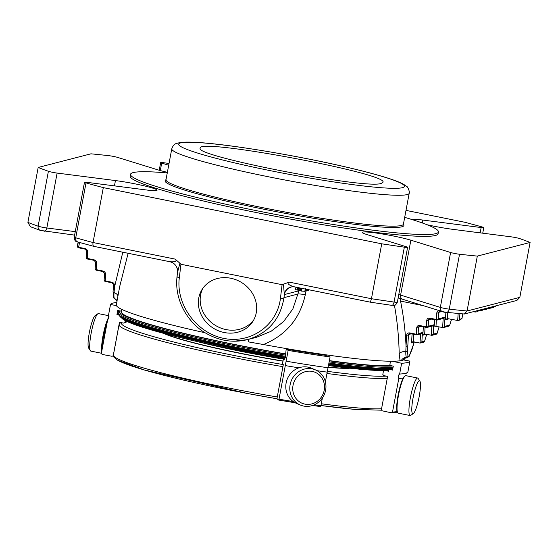 <?xml version="1.0" encoding="UTF-8"?>
<svg xmlns="http://www.w3.org/2000/svg" width="558" height="558" viewBox="0 0 558 558"><rect width="100%" height="100%" fill="white"/><g stroke="black" fill="none" stroke-linecap="round" stroke-linejoin="round"><path stroke-width="0.84" d="M296.696 399.361A16.803 15.722 -66.9 0 1 305.498 371.642A16.803 15.722 -66.9 0 1 323.689 392.337A16.803 15.722 -66.9 0 1 296.696 399.361M108.74 315.695L98.431 313.617A19.125 3.264 101.4 0 0 97.817 313.784L95.195 315.584A16.803 2.867 101.4 0 0 89.594 331.34A16.803 2.867 101.4 0 0 88.645 348.032L90.368 350.71A19.125 3.264 101.4 0 0 90.863 351.108L101.389 353.228M411.811 410.793A16.803 2.867 -78.6 0 1 414.72 390.719A16.803 2.867 -78.6 0 1 419.888 381.121A16.803 2.867 -78.6 0 1 418.939 397.812A16.803 2.867 -78.6 0 1 413.339 413.562A16.803 2.867 -78.6 0 1 411.811 410.793M294.296 400.637A19.125 17.898 -66.9 0 1 293.348 376.915A19.125 17.898 -66.9 0 1 315.382 369.87A19.125 17.898 -66.9 0 1 324.331 394.485A19.125 17.898 -66.9 0 1 300.364 405.045A19.125 17.898 -66.9 0 1 294.296 400.637M97.817 313.784A19.125 3.264 101.4 0 0 91.449 331.717A19.125 3.264 101.4 0 0 90.368 350.71M413.339 413.562L410.709 415.368A19.125 3.264 -78.6 0 1 410.102 415.536A19.125 3.264 -78.6 0 1 408.972 412.216A19.125 3.264 -78.6 0 1 411.881 390.893A19.125 3.264 -78.6 0 1 417.67 378.045A19.125 3.264 -78.6 0 1 418.165 378.443L419.888 381.121M300.364 405.045L296.375 403.343A19.125 17.898 -66.9 0 1 290.3 398.935A19.125 17.898 -66.9 0 1 289.351 375.206A19.125 17.898 -66.9 0 1 311.385 368.168L315.382 369.87M109.068 316.832A19.125 3.264 101.4 0 0 103.565 333.028A19.125 3.264 101.4 0 0 101.737 351.366M410.102 415.536L398.21 413.136A19.125 3.264 -78.6 0 1 397.715 412.746A19.125 3.264 -78.6 0 1 397.08 409.816A19.125 3.264 -78.6 0 1 399.605 390.063A19.125 3.264 -78.6 0 1 405.164 375.82A19.125 3.264 -78.6 0 1 405.778 375.646L417.67 378.045M163.745 333.377A98.961 8.056 10.6 0 0 282.99 361.186M328.118 367.29A98.961 8.056 10.6 0 0 349.943 368.224M164.547 333.593A99.164 8.07 10.6 0 0 283.025 361.005M328.153 367.115A99.164 8.07 10.6 0 0 349.113 368.134M196.8 341.482A99.164 8.07 10.6 0 0 283.457 359.094M107.248 321.931A18.63 3.181 101.4 0 0 102.191 348.966M397.715 412.746L397.352 412.174A18.63 3.181 -78.6 0 1 396.731 409.321A18.63 3.181 -78.6 0 1 399.193 390.077A18.63 3.181 -78.6 0 1 404.613 376.197L405.164 375.82M385.536 370.568L388.584 371.237L388.996 369.319A140.365 11.425 10.6 0 0 391.395 369.124M388.996 369.319L392.56 370.094L393.299 366.153L390.586 365.56L389.903 364.465L390.454 361.507M392.33 361.235L401.641 363.258A147.347 11.997 10.6 0 0 409.914 361.124L403.413 359.91M406.726 373.288L407.228 372.618A147.347 11.997 10.6 0 1 399.626 374.048L401.641 363.258M407.228 372.618A147.347 11.997 10.6 0 0 407.891 371.914L409.914 361.124M399.626 374.048C398.175 375.262 397.896 376.727 398.796 378.457A147.347 11.997 10.6 0 0 403.239 378.01M397.087 411.588A147.347 11.997 -169.4 0 1 392.511 412.048L398.796 378.457M392.511 412.048L391.43 412.815L382.125 410.793L381.4 409.635L387.615 376.434L383.548 375.548L382.823 374.39L383.437 371.112M118.017 313.568A139.193 11.334 10.6 0 0 116.943 314.468L118.261 314.712M116.943 314.468L117.682 310.52L120.577 311.064L121.665 310.325M116.727 302.506A147.347 11.997 10.6 0 0 110.512 304.501L116.413 305.603M108.831 318.318L108.336 318.988A147.347 11.997 10.6 0 0 107.666 319.692L108.831 318.318L108.489 315.291L110.512 304.501M113.183 355.739L112.109 356.297L102.163 354.435L101.382 353.291L107.666 319.692M113.365 355.334A135.266 11.014 -169.4 0 0 113.26 355.516L119.475 322.315L123.82 323.124L124.887 322.573M126.54 321.296A129.861 10.574 -169.4 0 0 124.964 322.343L125.278 320.669M120.535 316.951A135.266 11.014 10.6 0 0 120.444 317.118L120.8 317.181M293.18 401.544A147.347 11.997 -169.4 0 1 279.014 399.193L278.672 400.044L277.075 398.921L277.096 397.847L283.311 364.646L282.613 364.158L282.634 363.084L283.248 359.812L283.583 358.961L284.287 359.45L284.65 357.532A140.365 11.425 10.6 0 0 285.326 357.65M284.65 357.532L285.264 357.964L286.115 349.72L286.387 349.168L288.144 350.403A147.347 11.997 10.6 0 0 330.057 356.96L324.672 355.153L286.373 349.162M286.115 349.72L286.387 349.168A136.25 11.09 10.6 0 0 324.721 355.167M317.007 370.672A147.347 11.997 10.6 0 0 327.211 372.151L328.034 367.75A147.347 11.997 10.6 0 1 286.121 361.193L288.144 350.403M328.034 367.75L330.057 356.96M286.121 361.193L285.298 365.595A147.347 11.997 10.6 0 0 298.83 367.841M279.014 399.193L285.298 365.595M312.668 405.464L320.313 406.566L320.927 405.75L322.364 398.056M325.391 381.867L327.211 372.151M424.526 341.419A1.472 0.732 -162.9 0 0 424.589 341.308A1.472 0.732 -162.9 0 0 424.603 341.161L421.869 341.866L420.035 343.058L420.572 333.9M421.869 341.866L422.413 332.561L421.234 333.733L417.084 334.807A1.472 1.451 -104.5 0 0 418.137 333.663A1.472 0.928 -176.7 0 1 416.338 334.263L416.442 334.821A1.472 1.451 -104.5 0 0 417.084 334.807A1.472 1.472 0 0 1 416.421 334.821L409.774 333.482L416.408 334.814M437.088 333.377A1.472 0.732 -162.9 0 0 437.151 333.266A1.472 0.732 -162.9 0 0 437.165 333.119L433.175 334.151L431.99 335.323L424.687 334.005L422.852 335.198L423.341 326.8M433.175 334.151L433.712 324.84L432.534 326.018L427.121 327.413A1.472 1.451 -104.5 0 0 428.181 326.277A1.472 0.928 -176.7 0 1 426.382 326.869L426.486 327.434A1.472 1.451 -104.5 0 0 427.121 327.413A1.472 1.472 0 0 1 426.465 327.434L419.818 326.088L426.445 327.42M449.65 325.335A1.472 0.732 -162.9 0 0 449.713 325.223A1.472 0.732 -162.9 0 0 449.727 325.077L444.475 326.437L443.289 327.609L434.236 326.081L434.605 319.657M445.012 317.125L443.833 318.297L437.165 320.027A1.472 1.451 -104.5 0 0 438.218 318.883A1.472 0.928 -176.7 0 1 436.419 319.483L436.523 320.041A1.472 1.451 -104.5 0 0 437.165 320.027A1.472 1.472 0 0 1 436.502 320.041L429.855 318.702L429.772 318.137L436.419 319.483L436.795 312.968A1.472 0.928 3.3 0 0 438.602 312.368L438.218 318.883L445.012 317.125L444.475 326.437M448.848 318.883L445.451 319.762L447.286 318.569L447.642 312.494M459.904 313.784L459.534 319.476L458.425 320.62L447.286 318.569M444.761 312.117L439.313 311.315L438.602 312.368L441.469 311.629M429.834 318.695L429.235 318.716L428.558 319.762L428.181 326.277L433.712 324.84M419.797 326.081L419.191 326.109L418.521 327.148L418.137 333.663L422.413 332.561M414.357 341.914L414.189 342.228A1.472 0.732 17.1 0 1 414.175 342.375L413.611 344.202A1.472 0.732 -162.9 0 0 413.624 344.056L414.189 342.228L411.553 342.912L412.732 341.74L420.035 343.058M111.949 282.78L105.323 281.448L105.239 280.89A1.472 0.928 -176.7 0 1 104.144 279.921A1.472 0.928 -176.7 0 1 104.193 279.718M95.216 268.921A1.472 1.451 -104.5 0 0 96.346 270.218L96.283 269.667A1.472 0.928 -176.7 0 1 95.188 268.691A1.472 0.928 -176.7 0 1 95.237 268.496M95.613 261.981A1.472 0.928 3.3 0 0 95.564 262.176A1.472 0.928 3.3 0 0 96.667 263.153C96.59 261.423 95.697 260.3 93.974 259.784L94.058 260.342L87.411 259.003L87.327 258.445A1.472 0.928 -176.7 0 1 86.232 257.468A1.472 0.928 -176.7 0 1 86.281 257.266M78.357 242.144L77.478 246.099A195.677 15.931 -169.4 0 1 77.471 245.541L77.492 246.678A1.472 1.472 0 0 0 78.636 247.815L78.552 247.257A1.472 0.956 -167.9 0 1 77.478 246.099A1.472 1.472 167.8 0 0 78.622 247.808M478.171 310.443L477.976 311.476L475.779 312.048L473.177 311.734M479.971 310.694L478.15 310.548M486.639 308.839A6.229 0.509 10.6 0 0 488.097 308.86L490.161 308.26M482.872 309.774A6.229 0.509 10.6 0 0 484.435 309.809L486.534 309.202M480.033 310.478L482.761 310.178M306.74 289.344L306.488 290.704L307.193 290.516M307.925 289.581L307.779 290.369L308.483 290.181M302.011 288.388L301.501 291.102L304.487 291.248M304.828 291.429L305.365 288.542M295.426 289.748L295.998 286.847L295.447 289.741L297.163 289.881L295.44 289.748L301.606 290.725M493.544 306.53L495.455 306.691M490.252 307.988L493.335 307.444M304.905 291.032L306.23 291.074L306.565 289.309M298.209 289.79L297.009 289.337L298.167 289.4L297.009 289.337L298.209 289.79L298.607 287.698M429.772 318.137C428.035 317.962 427.03 318.702 426.758 320.355A1.472 0.928 3.3 0 0 428.558 319.762L431.425 319.016M419.191 326.109L419.818 326.088L419.728 325.53C417.991 325.349 416.993 326.088 416.721 327.748A1.472 0.928 3.3 0 0 418.521 327.148L421.388 326.409M409.76 333.475L409.154 333.496L409.774 333.482L409.691 332.924C407.954 332.742 406.949 333.482 406.677 335.135A1.472 0.928 3.3 0 0 408.484 334.542L407.521 350.933L407.961 356.255L409.286 355.913L413.624 344.056M409.154 333.496L408.484 334.542L411.351 333.796M413.611 344.202L411.846 349.957L409.035 356.513L407.026 357.748L406.496 357.406C405.952 356.548 405.729 354.588 405.819 351.547L406.036 346.148A1.472 0.928 3.3 0 0 407.842 345.548M420.69 343.037L423.55 342.298A1.472 1.451 75.5 0 0 424.603 341.161L426.682 334.402A1.472 0.732 17.1 0 1 426.661 334.465M414.385 341.921L414.175 342.375A1.472 0.732 17.1 0 1 414.106 342.507M104.569 273.204A1.472 0.928 3.3 0 0 104.52 273.406A1.472 0.928 3.3 0 0 105.615 274.376L105.239 280.89L111.886 282.229L111.991 282.794L105.323 281.448A1.472 1.472 0 0 1 104.144 279.921L104.52 273.406L103.035 271.565L96.367 270.225L103 271.558M86.657 250.751A1.472 0.928 3.3 0 0 86.616 250.954A1.472 0.928 3.3 0 0 87.711 251.93L87.327 258.445L93.974 259.784M113.525 284.427A1.472 0.928 3.3 0 0 113.476 284.629A1.472 0.928 3.3 0 0 114.571 285.598L114.474 287.307A1.472 0.928 -176.7 0 1 113.379 286.331A1.472 0.928 -176.7 0 1 113.427 286.128M479.964 310.736L480.117 309.941L479.992 310.722M479.057 310.701L479.155 310.185M297.163 289.881L297.609 287.503M495.448 306.733L495.595 305.937L495.469 306.719M494.541 306.698L494.639 306.182M284.273 293.933L283.45 284.134L289.351 282.153C284.922 283.98 293.278 286.624 294.896 286.938L292.859 286.742A9.835 9.151 88.6 0 0 284.273 293.933L284.371 294.575A9.835 9.653 75.5 0 1 291.409 286.972L292.859 286.742A9.835 9.151 88.6 0 1 294.282 286.826M234.011 341.231L247.494 339.627L256.422 337.318L271.049 331.319L283.534 321.631L292.852 308.958L299.088 290.369M400.588 298.669L400.149 301.02L423.264 305.658M247.571 339.606C268.203 333.279 280.346 319.295 283.994 297.651A2.95 1.214 -173.1 0 1 280.458 298.195C277.389 325.202 250.807 344.042 223.772 338.385C196.688 333.119 175.84 304.71 179.313 277.779A2.95 1.214 6.9 0 1 177.074 276.308C173.922 301.878 190.02 324.833 206.565 333.579C219.838 340.987 233.481 342.996 247.494 339.627M177.151 276.084A2.95 1.214 6.9 0 0 177.074 276.308L177.549 272.395A9.835 9.8 175.5 0 0 177.583 270.504L177.583 270.504A9.835 9.8 175.5 0 0 170.092 261.751M177.528 273.015L177.583 270.504C176.921 265.824 174.319 262.888 169.785 261.702L94.142 246.42C93.081 246.204 92.712 244.906 93.033 242.528L103.307 187.621L381.728 243.811A269.179 21.915 10.6 0 0 404.348 247.159A6.096 0.495 10.6 0 0 407.619 247.32A6.096 0.495 10.6 0 0 406.573 246.838L366.836 234.534A27.098 2.204 10.6 0 1 362.219 232.379A27.098 2.204 10.6 0 1 381.198 233.795A27.098 2.204 10.6 0 1 410.869 240.191L450.606 252.495A6.096 0.495 10.6 0 0 459.534 254.246A269.179 21.915 10.6 0 0 477.327 256.094L530.1 242.451A269.179 21.915 10.6 0 0 519.875 238.643A6.096 0.495 10.6 0 0 511.163 236.836L452.838 229.345A27.098 2.204 10.6 0 1 427.17 224.776M27.9 222.37L38.174 167.463A269.179 21.915 10.6 0 0 48.4 171.271A6.096 0.495 10.6 0 0 57.118 173.078L46.837 227.985A6.096 0.495 -169.4 0 1 38.125 226.178A269.179 21.915 -169.4 0 1 27.9 222.37L30.376 226.701M530.1 242.451L519.826 297.358L516.889 300.427L464.354 314.014L446.26 312.341A3.934 2.644 96.4 0 0 449.253 309.153A6.096 0.495 -169.4 0 1 440.332 307.402A3.934 3.208 107.2 0 0 442.361 311.566L446.26 312.341M519.826 297.358L467.053 311.001L464.354 314.008M404.348 247.159L394.067 302.066A3.934 1.834 98.1 0 1 391.758 305.345C393.271 304.591 394.283 307.8 397.338 302.234A6.096 0.495 -169.4 0 1 394.067 302.066A269.179 21.915 -169.4 0 1 371.454 298.725L370.379 302.185L391.758 305.345A3.934 1.834 98.1 0 1 391.59 305.303M177.549 272.395L179.892 263.236L180.945 264.269L282.097 284.685L283.45 284.134M230.803 278.254A29.999 26.847 31.7 0 1 253.025 321.171A29.999 26.847 31.7 0 1 213.386 328.223A29.999 26.847 31.7 0 1 201.996 289.609A29.999 26.847 31.7 0 1 230.803 278.254M179.892 263.236L175.135 259.1C178.734 262.553 170.385 261.814 169.583 261.646L169.772 261.702M175.135 259.1L93.033 242.528A269.179 21.915 -169.4 0 1 75.728 237.813A3.934 2.895 105.7 0 0 77.555 241.921L93.988 246.406M57.118 173.078L115.443 180.569A27.098 2.204 10.6 0 1 143.071 185.584A27.098 2.204 10.6 0 1 157.077 190.194A27.098 2.204 10.6 0 1 145.443 189.853L87.118 182.361A6.096 0.495 10.6 0 0 84.495 182.285A6.096 0.495 10.6 0 0 86.002 182.905A269.179 21.915 10.6 0 0 103.307 187.621M38.174 167.463L90.947 153.82A269.179 21.915 10.6 0 1 108.747 155.668A6.096 0.495 10.6 0 1 117.668 157.419L157.405 169.716A27.098 2.204 10.6 0 0 167.372 172.31M169.025 163.487A269.179 21.915 10.6 0 0 163.933 162.755A6.096 0.495 10.6 0 0 160.662 162.587A6.096 0.495 10.6 0 0 161.701 163.076L168.697 165.238M405.994 210.387L464.967 222.293A269.179 21.915 10.6 0 1 482.272 227.008A6.096 0.495 10.6 0 1 483.779 227.629A6.096 0.495 10.6 0 1 481.163 227.552L480.166 232.853M411.602 219.434A27.098 2.204 10.6 0 1 422.838 220.061L481.163 227.552M459.534 254.246L449.253 309.153A269.179 21.915 -169.4 0 0 467.053 311.001L477.327 256.094M289.351 282.153L371.454 298.725L381.728 243.811M167.261 172.931A156.631 12.75 10.6 0 0 130.523 174.319L130.181 176.147A156.631 12.75 10.6 0 0 281.79 217.487A156.631 12.75 10.6 0 0 438.093 233.767L438.435 231.94A156.631 12.75 10.6 0 0 404.69 217.362M122.795 252.216L114.474 287.307L114.055 292.657C113.811 295.67 113.909 297.602 114.362 298.446L113.72 297.902A1.472 1.43 -32.1 0 0 114.362 298.446A5.901 5.761 -26.9 0 1 117.041 300.825M407.521 350.933A1.472 0.921 3.4 0 1 405.819 351.547A5.901 3.641 -1.5 0 0 399.193 353.967C398.893 337.569 397.31 321.359 394.443 305.331M128.131 253.297L119.761 286.275L116.287 304.856A146.608 11.934 -169.4 0 0 204.772 332.687M117.947 295.991A5.901 3.773 8.3 0 0 114.055 292.657A1.472 0.921 -176.6 0 1 113.058 291.715A1.472 0.921 -176.6 0 1 113.107 291.513M119.607 310.883L118.91 311.357A143.315 11.669 10.6 0 0 118.261 312.201A143.315 11.669 10.6 0 0 232.895 345.353A143.315 11.669 10.6 0 0 285.787 355.174M329.136 361.877A143.315 11.669 10.6 0 0 393.111 367.136M247.989 339.494A9.835 0.739 -95.4 0 1 248.491 341.901L263.502 344.537C286.087 335.163 300.023 318.548 305.317 294.694L305.979 291.123M407.961 356.255A1.472 1.43 -32.1 0 1 406.496 357.406A5.901 5.692 -38.6 0 0 401.202 360.656L400.079 360.775A146.608 11.934 -169.4 0 1 263.502 344.537M400.079 360.775L399.193 353.967M407.026 357.748C402.409 358.822 404.487 358.913 403.364 359.498A5.901 5.517 -147.5 0 0 402.995 360.189L401.202 360.656M404.571 358.424L404.501 358.794A146.608 11.934 -169.4 0 1 403.378 359.924L402.995 360.189M119.677 310.897A142.332 11.585 10.6 0 0 233.258 344.342A142.332 11.585 10.6 0 0 285.982 354.128M329.332 360.824A142.332 11.585 10.6 0 0 392.476 365.971M121.79 309.39L121.344 311.783A140.365 11.425 10.6 0 0 233.614 344.251A140.365 11.425 10.6 0 0 285.912 353.953M329.366 360.635A140.365 11.425 10.6 0 0 390.67 365.581M130.523 174.319A156.631 12.75 10.6 0 0 282.132 215.66A156.631 12.75 10.6 0 0 438.435 231.94M403.462 223.925L403.839 224.993A121.477 9.891 -169.4 0 1 262.239 208.88A121.477 9.891 -169.4 0 1 165.294 180.346L166.033 179.488M171.773 148.826L165.991 179.718A120.772 9.835 10.6 0 0 262.595 207.653A120.772 9.835 10.6 0 0 403.42 224.149L409.202 193.263C410.214 193.054 407.759 186.17 406.559 186.372L403.804 184.44C400.288 182.466 394.855 180.325 387.51 178.016C377.557 174.863 364.758 171.439 349.113 167.756C299.848 156.031 229.526 144.264 197.595 142.464C189.846 141.948 183.973 141.983 179.955 142.555L176.307 143.525C174.361 144.02 172.854 145.784 171.773 148.826A120.772 9.835 10.6 0 0 278.477 178.762A120.772 9.835 10.6 0 0 407.138 194.589A120.772 9.835 10.6 0 0 409.202 193.263M381.316 183.38C366.962 189.748 192.726 155.87 200.231 148.177C196.367 137.526 390.342 173.824 382.9 182.361L381.316 183.38M202.959 288.172A29.999 26.847 -148.3 0 0 215.207 325.286A29.999 26.847 -148.3 0 0 253.883 319.671M327.072 371.3A138.258 11.258 10.6 0 0 360.266 375.122A138.258 11.258 10.6 0 0 386.094 376.099M121.532 322.698A138.258 11.258 10.6 0 0 283.185 364.562M114.99 357.183A138.258 11.258 10.6 0 0 277.026 398.768L248.171 393.62L144.682 370.094L117.292 360.105L113.748 356.994L113.407 354.951A140.225 11.418 10.6 0 0 277.263 396.982M320.969 405.506A138.258 11.258 10.6 0 0 353.87 409.286M326.967 373.455A140.225 11.418 10.6 0 0 361.368 377.424A140.225 11.418 10.6 0 0 387.238 378.436M120.584 322.517L119.077 324.637A140.225 11.418 10.6 0 0 282.934 366.669M321.296 403.769A140.225 11.418 10.6 0 0 355.697 407.738A140.225 11.418 10.6 0 0 381.567 408.749M105.72 330.078A13.671 2.337 101.4 0 0 103.711 340.819M320.927 405.75A147.347 11.997 -169.4 0 1 314.335 404.801M320.271 406.552A146.363 11.913 -169.4 0 1 312.675 405.457M295.161 402.771A146.363 11.913 -169.4 0 1 278.7 400.051L295.175 402.771M284.35 359.087L283.569 358.954A130.844 10.651 10.6 0 0 284.35 359.094M424.687 334.005L425.084 327.155M431.334 335.344L431.871 326.186M439.076 326.911L437.165 333.119A1.472 1.451 75.5 0 1 436.112 334.256A1.472 1.472 0 0 0 437.151 333.266L439.104 326.911M435.986 326.284L436.356 320.013M442.634 327.63L443.171 318.472M451.464 319.413L449.727 325.077A1.472 1.451 75.5 0 1 448.667 326.214A1.472 1.472 0 0 0 449.713 325.223L451.499 319.42M445.451 319.762L445.884 312.341M457.679 320.669L458.146 313.61M104.172 280.144A1.472 1.451 -104.5 0 0 105.302 281.441M86.26 257.698A1.472 1.451 -104.5 0 0 87.39 258.989M462.791 314.07L462.143 317.537A195.677 15.931 -169.4 0 1 459.534 319.476M439.809 310.778L439.892 311.308L444.865 312.306A1.472 1.346 -89.9 0 0 445.577 312.257M413.387 341.719L413.82 334.298M426.249 334.319L422.852 335.198M79.613 242.5L78.552 247.257L85.025 248.561L85.109 249.119L78.636 247.815L85.13 249.119M436.795 312.968C437.033 311.399 437.974 310.646 439.606 310.715M426.758 320.355L426.382 326.869L419.728 325.53M416.721 327.748L416.338 334.263L409.691 332.924M411.553 342.912L412.076 333.942M406.677 335.135L406.036 346.148C405.359 330.943 403.525 315.919 400.546 301.076M105.615 274.376C105.546 272.646 104.646 271.523 102.93 271.007L103.014 271.565M102.93 271.007L96.283 269.667L96.667 263.153M96.367 270.225A1.472 1.472 0 0 1 95.188 268.691L95.564 262.176L94.086 260.342M85.025 248.561C86.741 249.077 87.634 250.2 87.711 251.93M111.886 282.229C113.602 282.753 114.502 283.869 114.571 285.598M475.779 312.048L475.967 311.008M490.154 308.33L490.343 307.298M488.097 308.86L488.292 307.828M486.52 309.272L486.715 308.232M484.435 309.809L484.623 308.776M482.747 310.248L482.942 309.209M481.421 310.59L481.617 309.55M301.285 290.718L301.732 288.333M300.901 290.76L301.369 288.256M300.169 290.774L300.664 288.116M299.039 290.627L299.548 287.893M493.321 307.514L493.516 306.475M491.256 308.044L491.452 307.012M305.24 291.074L305.603 289.114M298.718 290.864L284.371 294.575L283.994 297.651L298.132 293.996A9.835 0.802 -169.4 0 1 305.317 294.694M86.002 182.905L75.728 237.813A6.096 0.495 -169.4 0 1 74.221 237.192L84.495 182.285M75.26 231.633L46.837 227.985A3.934 2.253 97.3 0 1 44.159 231.214A3.934 2.253 97.3 0 1 43.943 231.165M48.4 171.271L38.125 226.178A3.934 3.467 109.3 0 0 40.267 230.377L74.605 235.12M398.775 294.568A27.098 2.204 -169.4 0 1 400.595 295.105A3.934 3.208 107.2 0 0 402.625 299.269L398.133 298M410.869 240.191L400.595 295.105L440.332 307.402L450.606 252.495M282.097 284.685L280.458 298.195M180.945 264.269L179.313 277.779M115.443 180.569L114.446 185.87M161.701 163.076L160.299 170.553M422.838 220.061L422.294 222.956M409.035 356.52A1.472 1.367 -143.1 0 0 409.286 355.913M392.895 368.294A143.315 11.669 -169.4 0 1 328.92 363.035M285.57 356.332A143.315 11.669 -169.4 0 1 232.679 346.504A143.315 11.669 -169.4 0 1 118.045 313.359L118.261 312.201M392.769 368.978A142.332 11.585 -169.4 0 1 328.753 363.907L354.476 367.08L392.762 369.019M118.045 313.359L118.122 314.384L122.704 318.213L160.013 330.699L253.513 351.498L285.403 357.218A142.332 11.585 -169.4 0 1 118.861 314.977M388.745 370.393A139.381 11.348 -169.4 0 1 328.446 365.553L352.049 368.454L388.738 370.435M120.765 317.097L125.166 320.613L152.885 330.378L259.317 354.33L284.406 358.787A139.381 11.348 -169.4 0 1 121.421 317.502M284.58 357.901A140.365 11.425 -169.4 0 1 232.86 348.297A140.365 11.425 -169.4 0 1 121.588 317.6M388.926 369.689A140.365 11.425 -169.4 0 1 328.606 364.681M402.527 187.662A114.878 9.353 10.6 0 0 254.302 149.363A114.878 9.353 10.6 0 0 217.871 158.779A114.878 9.353 10.6 0 0 402.527 187.662M381.463 410.2L354.058 409.314L320.969 405.513M119.077 324.637L113.407 354.951M391.66 412.836L397.338 412.153M127.37 321.68L124.887 322.58M431.99 335.323L436.112 334.256M443.289 327.609L448.667 326.214M462.143 317.537C462.505 318.29 461.264 319.322 458.425 320.634M446.198 312.334L445.131 312.341A1.472 1.472 0 0 1 444.845 312.306M423.55 342.298A1.472 1.472 0 0 0 424.589 341.308L426.71 334.409M85.109 249.119L86.616 250.954L86.232 257.468A1.472 1.472 0 0 0 87.411 259.003L94.065 260.342M78.12 242.081L77.471 245.541M439.892 311.308L439.272 311.329M429.235 318.723L436.502 320.041M111.97 282.794L113.476 284.629L113.058 291.715L113.72 297.902M490.196 308.302L490.384 307.284M486.562 309.244L486.75 308.225M482.789 310.22L482.984 309.202M307.821 289.56L307.598 290.718M308.999 289.797L308.888 290.383M493.37 307.486L493.558 306.461M77.555 241.921C76.432 240.707 75.002 243.023 74.221 237.192M30.376 226.708L40.267 230.377M442.361 311.566L402.625 299.269M294.596 286.889L370.379 302.185M159.225 170.253L160.662 162.587M482.74 233.188L483.779 227.629M397.338 302.234L407.619 247.32M114.662 298.739L117.187 301.097"/></g></svg>
